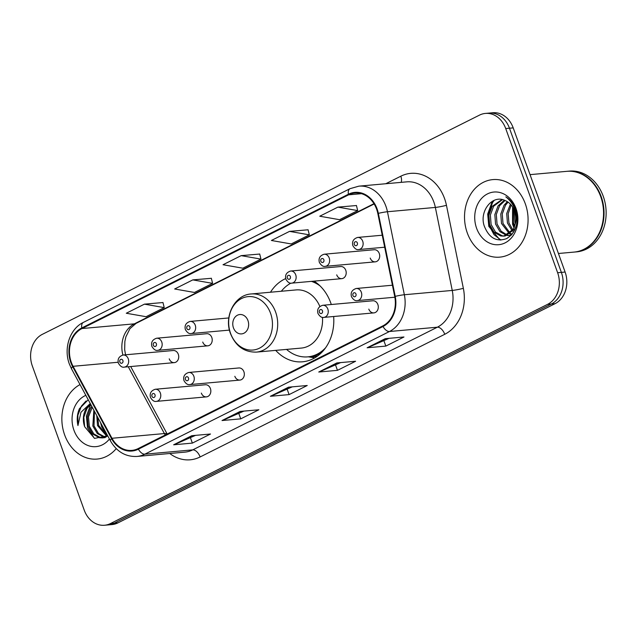 <?xml version="1.0" encoding="UTF-8"?>
<svg xmlns="http://www.w3.org/2000/svg" width="638" height="638" viewBox="0 0 638 638"><rect width="100%" height="100%" fill="white"/><g stroke="black" fill="none" stroke-linecap="round" stroke-linejoin="round"><path stroke-width="0.96" d="M275.72 350.374A42.977 35.026 -95.1 0 0 302.564 361.802A42.977 35.026 -95.1 0 0 333.658 316.512M331.297 304.509A42.977 35.026 -95.1 0 0 330.763 302.93A42.977 35.026 -95.1 0 0 314.087 281.135M234.832 376.3A6.085 4.96 -95.1 0 0 239.912 380.081A6.085 4.96 -95.1 0 0 243.907 371.747A6.085 4.96 -95.1 0 0 238.827 367.966L188.768 372.464A6.085 4.96 84.9 0 1 193.848 376.245A6.085 4.96 84.9 0 1 189.861 384.578L239.912 380.081M368.812 309.111A6.085 4.96 -95.1 0 0 373.892 312.891A6.085 4.96 -95.1 0 0 377.879 304.565A6.085 4.96 -95.1 0 0 372.807 300.777L322.748 305.275A6.085 4.96 84.9 0 1 327.828 309.063A6.085 4.96 84.9 0 1 323.833 317.389L373.892 312.891M201.337 393.096A6.085 4.96 -95.1 0 0 206.417 396.876A6.085 4.96 -95.1 0 0 210.412 388.55A6.085 4.96 -95.1 0 0 205.332 384.762L155.273 389.26A6.085 4.96 84.9 0 1 160.353 393.04A6.085 4.96 84.9 0 1 156.366 401.374L206.417 396.876M370.207 258.063A6.085 4.96 -95.1 0 0 375.288 261.843A6.085 4.96 -95.1 0 0 379.275 253.517A6.085 4.96 -95.1 0 0 374.195 249.729L324.144 254.227A6.085 4.96 84.9 0 1 329.216 258.015A6.085 4.96 84.9 0 1 325.228 266.341C323.243 266.875 321.289 265.567 319.359 262.417C318.33 258.31 319.925 255.583 324.144 254.227M336.712 274.858A6.085 4.96 -95.1 0 0 341.793 278.647A6.085 4.96 -95.1 0 0 345.78 270.313A6.085 4.96 -95.1 0 0 340.7 266.532L290.649 271.03A6.085 4.96 84.9 0 1 295.721 274.811A6.085 4.96 84.9 0 1 291.733 283.136C289.748 283.671 287.794 282.363 285.864 279.213C284.835 275.114 286.43 272.378 290.649 271.03M202.732 342.048A6.085 4.96 -95.1 0 0 207.813 345.828A6.085 4.96 -95.1 0 0 211.8 337.502A6.085 4.96 -95.1 0 0 206.728 333.714L156.669 338.212A6.085 4.96 84.9 0 1 161.749 342A6.085 4.96 84.9 0 1 157.753 350.326C155.768 350.86 153.814 349.552 151.884 346.402C150.855 342.295 152.45 339.568 156.669 338.212M169.237 358.843A6.085 4.96 -95.1 0 0 174.318 362.623A6.085 4.96 -95.1 0 0 178.305 354.297A6.085 4.96 -95.1 0 0 173.233 350.509L123.174 355.007A6.085 4.96 84.9 0 1 128.254 358.795A6.085 4.96 84.9 0 1 124.258 367.121C122.273 367.655 120.319 366.348 118.389 363.197C117.36 359.09 118.955 356.363 123.174 355.007M285.672 278.599A42.977 35.026 -95.1 0 0 270.496 292.228M104.536 525.249L112.025 524.58A24.324 19.826 -95.1 0 0 117.958 522.873L555.084 303.664A24.324 19.826 -95.1 0 0 565.109 272.043L513.207 127.879A24.324 19.826 -95.1 0 0 492.895 112.751L489.147 113.086A24.324 19.826 -95.1 0 1 509.467 128.222A24.324 19.826 -95.1 0 0 489.147 113.086L485.406 113.42A24.324 19.826 -95.1 0 0 479.473 115.127L42.347 334.336A24.324 19.826 -95.1 0 0 32.323 365.957L84.224 510.121A24.324 19.826 -95.1 0 0 104.536 525.249A24.324 19.826 -95.1 0 0 110.47 523.551L547.595 304.342A24.324 19.826 -95.1 0 0 557.628 272.721L505.719 128.557A24.324 19.826 -95.1 0 0 485.406 113.42M108.285 524.914A24.324 19.826 -95.1 0 0 114.218 523.208L551.336 304.007A24.324 19.826 -95.1 0 0 561.368 272.378L509.467 128.222L561.368 272.378A24.324 19.826 -95.1 0 1 551.336 304.007L114.218 523.208A24.324 19.826 -95.1 0 1 108.285 524.914M64.621 434.853A38.918 31.725 -95.1 0 0 97.128 459.065A38.918 31.725 -95.1 0 0 116.236 448.634A38.918 31.725 -95.1 0 1 97.128 459.065A38.918 31.725 -95.1 0 1 64.621 434.853A38.918 31.725 -95.1 0 1 80.021 384.594A38.918 31.725 -95.1 0 0 64.621 434.853M467.287 232.926A38.918 31.725 -95.1 0 0 499.785 257.138A38.918 31.725 -95.1 0 0 525.321 203.817A38.918 31.725 -95.1 0 0 492.823 179.605A38.918 31.725 -95.1 0 0 467.287 232.926A38.918 31.725 -95.1 0 0 499.785 257.138A38.918 31.725 -95.1 0 0 525.321 203.817A38.918 31.725 -95.1 0 0 492.823 179.605A38.918 31.725 -95.1 0 0 467.287 232.926M71.289 362.272A25.951 21.15 84.9 0 1 81.983 328.546L348.611 194.837A25.951 21.15 84.9 0 1 354.943 193.027A25.951 21.15 84.9 0 1 377.816 213.483L394.715 296.487A25.951 21.15 84.9 0 1 382.808 325.898L138.183 448.57A25.951 21.15 84.9 0 1 131.859 450.388A25.951 21.15 84.9 0 1 111.985 438.274L73.083 366.3A25.951 21.15 84.9 0 1 71.289 362.272M70.802 362.52A26.597 21.676 -95.1 0 0 72.644 366.643L111.546 438.617A26.597 21.676 -95.1 0 0 138.398 449.176L383.023 326.496A26.597 21.676 -95.1 0 0 395.225 296.351L378.334 213.347A26.597 21.676 -95.1 0 0 348.396 194.239L81.768 327.948A26.597 21.676 -95.1 0 0 70.802 362.52M356.443 205.532L337.901 207.127L319.758 216.218L339.56 219.695L357.695 210.596L356.427 205.46M308.074 229.784L289.532 231.379L271.397 240.478L291.191 243.947L309.334 234.848L308.058 229.72M162.969 302.548L144.427 304.151L126.292 313.242L146.086 316.711L164.229 307.62L162.953 302.484M211.338 278.296L192.796 279.891L174.66 288.99L194.454 292.459L212.598 283.36L211.322 278.224M259.706 254.044L241.164 255.639L223.029 264.73L242.823 268.199L260.966 259.108L259.69 253.972M385.256 338.674L403.974 336.992L385.838 346.091L367.121 347.774L385.256 338.674M240.159 411.438L258.869 409.763L240.733 418.855L222.016 420.538L240.159 411.438M191.791 435.698L210.5 434.015L192.365 443.107L173.648 444.79L191.791 435.698M336.896 362.926L355.605 361.252L337.47 370.343L318.753 372.026L336.896 362.926M288.528 387.186L307.237 385.504L289.102 394.603L270.384 396.278L288.528 387.186M289.102 394.603L287.228 389.387M292.3 386.843L271.006 396.134A6.484 3.581 -116.6 0 1 270.384 396.278M337.47 370.343L335.588 365.135M340.668 362.591L319.375 371.874A6.484 3.581 -116.6 0 1 318.753 372.026M192.365 443.107L190.491 437.899M195.563 435.355L174.27 444.646A6.484 3.581 -116.6 0 1 173.648 444.79M240.733 418.855L238.859 413.647M243.931 411.103L222.638 420.386A6.484 3.581 -116.6 0 1 222.016 420.538M385.838 346.091L383.956 340.883M389.036 338.339L367.743 347.622A6.484 3.581 -116.6 0 1 367.121 347.774M241.164 255.639L260.966 259.108M192.796 279.891L212.598 283.36M144.427 304.151L164.229 307.62M289.532 231.379L309.334 234.848M337.901 207.127L357.695 210.596M104.935 430.682L102.678 426.503M106.937 436.392L97.518 425.578L96.761 415.561M107.407 436.009L98.691 425.474L97.726 417.34M104.847 437.445L97.335 433.601L92.837 426.001L93.842 410.162M105.422 437.245L98.507 433.497L94.009 425.889L94.472 411.327M106.251 436.902L102.535 437.907L99.504 437.764L92.662 434.023L88.164 426.415L87.326 416.981L90.484 408.224L91.824 406.422M105.198 437.564L102.535 437.907M103.125 437.835L100.676 437.652L93.826 433.92L89.328 426.312L88.499 416.869L92.263 407.235M90.484 403.942A18.327 14.945 -95.1 0 0 84.655 426.734L83.817 417.292L86.975 408.535L90.748 404.428M85.835 395.345A26.437 21.548 -95.1 0 0 73.928 430.187A26.437 21.548 -95.1 0 0 109.433 439.008M84.655 426.734L94.536 438.386L107.686 435.77M88.219 399.755L79.415 408.703C77.134 414.014 76.64 419.629 77.948 425.546L80.962 412.276L90.253 403.527M77.948 425.546L77.876 415.242L81.441 406.071L86.034 400.999M94.4 438.33L87.518 427.819L86.393 416.128L90.763 404.468M107.12 435.874L101.554 426.559L100.605 422.667M247.959 320.571A9.729 7.935 -95.1 0 0 237.464 315.204A9.729 7.935 -95.1 0 0 233.452 327.852A9.729 7.935 -95.1 0 0 243.947 333.219A9.729 7.935 -95.1 0 0 247.959 320.571M319.837 306.439A29.189 23.797 -95.1 0 0 296.104 289.923L251.26 293.959C234.68 294.78 223.675 316.464 230.525 333.658C235.717 346.219 244.37 352.367 256.484 352.104A29.189 23.797 -95.1 0 0 275.64 312.118A29.189 23.797 -95.1 0 0 251.26 293.959M320.077 285.928A38.511 31.398 -95.1 0 0 311.44 281.374M290.872 283.152A38.511 31.398 -95.1 0 0 281.318 291.255M315.292 281.932A38.511 31.398 -95.1 0 0 313.306 281.199M286.542 349.401A38.511 31.398 -95.1 0 0 307.779 356.857L309.645 356.69A38.511 31.398 -95.1 0 0 321.632 352.519M307.779 356.857A38.511 31.398 -95.1 0 0 325.635 347.734M256.484 352.104L301.327 348.077A29.189 23.797 -95.1 0 0 322.453 317.333M558.433 253.493L574.08 252.09A40.545 33.048 -95.1 0 0 600.685 196.552A40.545 33.048 -95.1 0 0 566.823 171.335L530.042 174.637M574.32 252.066A40.545 33.048 -95.1 0 0 574.551 252.05A40.545 33.048 -95.1 0 0 601.155 196.512A40.545 33.048 -95.1 0 0 567.294 171.287A40.545 33.048 -95.1 0 0 567.062 171.311M574.551 252.05L576.656 251.858A40.545 33.048 -95.1 0 0 603.261 196.321A40.545 33.048 -95.1 0 0 569.399 171.104L567.294 171.287M514.81 225.948L513.383 222.463L513.67 208.801M515.36 223.739L514.866 222.335L514.531 210.787M513.574 232.128L513.072 231.738M512.258 231.028L507.441 222.997L506.716 213.547L510.408 204.16M512.92 230.055L508.925 222.861L508.167 213.682L511.205 205.045M511.684 234.672L510.296 234.186M509.515 233.827L501.5 223.531L500.774 214.081L504.036 205.316L507.298 201.656M512.099 234.186L510.998 233.691M510.209 233.261L502.983 223.396L502.258 213.945L505.519 205.181L508.071 202.158M511.046 235.366L507.433 235.542M506.668 235.422L499.937 231.666L495.559 224.066L494.833 214.615L498.095 205.851L504.347 200.228M510.424 235.486L508.159 235.286M507.385 235.119L501.101 231.195L497.042 223.93L496.316 214.48L499.578 205.715L505.049 200.515M515.384 223.603A18.327 14.945 -95.1 0 0 514.651 211.098A18.327 14.945 -95.1 0 0 505.32 200.635C492.528 193.968 479.154 211.106 484.186 225.812C488.931 237.926 496.388 242.201 506.548 238.636C515.735 232.854 518.893 223.507 516.022 210.588L515.592 209.304C513.534 203.761 510.28 199.622 505.838 196.879C510.248 200.26 513.335 204.702 515.113 210.221C516.533 214.95 516.628 219.416 515.384 223.603L513.43 229.194L503.741 236.108L500.758 235.964L494.011 232.216L489.617 224.6L488.891 215.15L492.153 206.385L501.939 199.542M515.472 211.026L517.195 219.368M516.246 225.972L514.914 229.066L505.232 235.972L503.741 236.108M504.483 236.012L502.242 235.829L495.495 232.08L491.1 224.464L490.375 215.014L493.637 206.249L502.441 199.646M476.594 228.26A26.437 21.548 -95.1 0 0 505.121 242.855A26.437 21.548 -95.1 0 0 516.014 208.49A26.437 21.548 -95.1 0 0 487.488 193.888A26.437 21.548 -95.1 0 0 476.594 228.26M500.926 240.047L494.019 234.68L489.545 226.315L488.445 214.009L492.552 202.589L494.219 200.332M514.419 227.072L513.311 224.185L513.064 207.685M500.048 240.047L488.804 226.386L487.703 214.073L491.802 202.653L493.118 200.842M514.053 227.941L512.569 224.249L512.577 206.895M117.958 522.873L110.47 523.551M513.207 127.879L505.719 128.557M565.109 272.043L557.628 272.721M555.084 303.664L547.595 304.342M81.983 328.546L134.379 323.841A25.951 21.15 -95.1 0 0 122.895 355.039M385.775 183.736L400.824 176.2A8.111 4.474 -116.6 0 1 401.119 182.364M400.824 176.2A40.545 33.048 84.9 0 1 444.566 198.577A40.545 33.048 84.9 0 1 446.456 205.324L463.355 288.336A40.545 33.048 84.9 0 1 444.75 334.288L200.125 456.96A40.545 33.048 84.9 0 1 169.764 453.498M378.334 213.347A8.111 0.638 -11.5 0 1 387.449 211.736L435.355 207.43A32.434 26.437 -95.1 0 0 433.84 202.031A32.434 26.437 -95.1 0 0 406.757 181.854L358.851 186.16A32.434 26.437 84.9 0 1 387.449 211.736L404.348 294.74A32.434 26.437 84.9 0 1 389.467 331.505L144.842 454.176A8.111 4.474 -116.6 0 1 138.398 449.176M348.396 194.239A8.111 4.474 -116.6 0 1 350.007 188.689L83.387 322.397C69.821 328.769 63.393 348.436 69.359 364.011L71.544 368.892A8.111 2.193 -28.4 0 1 72.644 366.643M383.023 326.496A8.111 4.474 63.4 0 0 389.467 331.505L437.365 327.198A32.434 26.437 -95.1 0 0 452.246 290.434L435.355 207.43A8.111 0.638 168.5 0 0 446.456 205.324M395.225 296.351A8.111 0.638 -11.5 0 1 404.348 294.74L452.246 290.434A8.111 0.638 168.5 0 0 463.355 288.336M71.544 368.892L110.438 440.866A8.111 2.193 -28.4 0 1 111.546 438.617M200.125 456.96A8.111 4.474 -116.6 0 0 192.748 449.87L144.842 454.176A32.434 26.437 84.9 0 1 136.931 456.449L184.837 452.143A32.434 26.437 -95.1 0 0 192.748 449.87L437.365 327.198A8.111 4.474 -116.6 0 1 444.75 334.288M83.387 322.397A8.111 4.474 63.4 0 0 81.768 327.948M348.611 194.837L361.491 193.681M373.972 203.689L134.379 323.841A14.594 8.047 -116.6 0 0 136.061 323.37L129.953 328.65L125.909 336.784L124.873 341.402L124.665 349.664L125.542 354.8M73.083 366.3L118.126 362.256M111.985 438.274L164.381 433.561A25.951 21.15 -95.1 0 0 165.218 435.012M128.278 366.762L164.381 433.561A14.594 3.94 151.6 0 1 167.124 434.063M288.91 387.154L271.006 396.134M240.542 411.406L222.638 420.386M192.174 435.658L174.27 444.646M337.279 362.894L319.375 371.874M385.647 338.642L367.743 347.622M270.56 313.298A26.812 21.859 -95.1 0 0 241.627 298.496A26.812 21.859 -95.1 0 0 230.565 333.355A26.812 21.859 -95.1 0 0 259.506 348.157A26.812 21.859 -95.1 0 0 270.56 313.298M308.688 356.778A38.878 31.693 -95.1 0 0 317.78 355.868M119.864 362.033A2.026 1.651 -95.1 0 0 122.887 360.518A2.026 1.651 -95.1 0 0 119.864 362.033M153.359 345.238A2.026 1.651 -95.1 0 0 156.382 343.722A2.026 1.651 -95.1 0 0 153.359 345.238M195.244 325.197A6.085 4.96 84.9 0 1 191.248 333.53C189.263 334.065 187.309 332.757 185.379 329.607C184.35 325.5 185.945 322.772 190.164 321.416A6.085 4.96 84.9 0 1 195.244 325.197M186.854 328.442A2.026 1.651 -95.1 0 0 189.877 326.927A2.026 1.651 -95.1 0 0 186.854 328.442M287.339 278.048A2.026 1.651 -95.1 0 0 290.362 276.533A2.026 1.651 -95.1 0 0 287.339 278.048M320.834 261.253A2.026 1.651 -95.1 0 0 323.857 259.738A2.026 1.651 -95.1 0 0 320.834 261.253M362.711 241.212A6.085 4.96 84.9 0 1 358.723 249.546C356.738 250.08 354.784 248.772 352.854 245.622C351.825 241.515 353.42 238.787 357.639 237.432A6.085 4.96 84.9 0 1 362.711 241.212M354.329 244.458A2.026 1.651 -95.1 0 0 357.352 242.942A2.026 1.651 -95.1 0 0 354.329 244.458M154.994 394.77A2.026 1.651 -95.1 0 0 151.964 396.286A2.026 1.651 -95.1 0 0 154.994 394.77M188.489 377.975A2.026 1.651 -95.1 0 0 185.459 379.49A2.026 1.651 -95.1 0 0 188.489 377.975M322.461 310.786A2.026 1.651 -95.1 0 0 319.439 312.301A2.026 1.651 -95.1 0 0 322.461 310.786M392.426 285.226L356.243 288.48A6.085 4.96 84.9 0 1 361.323 292.26A6.085 4.96 84.9 0 1 357.328 300.594L394.858 297.22M355.956 293.99A2.026 1.651 -95.1 0 0 352.934 295.506A2.026 1.651 -95.1 0 0 355.956 293.99M110.438 440.866C116.778 451.736 125.606 456.928 136.931 456.449M358.851 186.16L350.007 188.689M130.702 366.547L167.18 434.031M374.147 203.977L136.061 323.37M308.314 356.809L314.765 357.862M510.95 235.462L509.682 235.574M174.318 362.623L124.258 367.121M207.813 345.828L157.753 350.326M229.465 330.101L191.248 333.53M228.819 317.947L190.164 321.416M341.793 278.647L291.733 283.136M375.288 261.843L325.228 266.341M384.682 247.217L358.723 249.546M382.242 235.223L357.639 237.432M155.273 389.26C151.054 390.615 149.459 393.343 150.488 397.45C152.37 400.576 154.324 401.884 156.366 401.374M188.768 372.464C184.549 373.82 182.954 376.548 183.983 380.655C185.865 383.781 187.819 385.089 189.861 384.578M322.748 305.275C318.529 306.631 316.934 309.358 317.963 313.465C319.845 316.592 321.799 317.899 323.833 317.389M356.243 288.48C352.024 289.835 350.429 292.563 351.458 296.67C353.34 299.796 355.294 301.104 357.328 300.594"/></g></svg>
